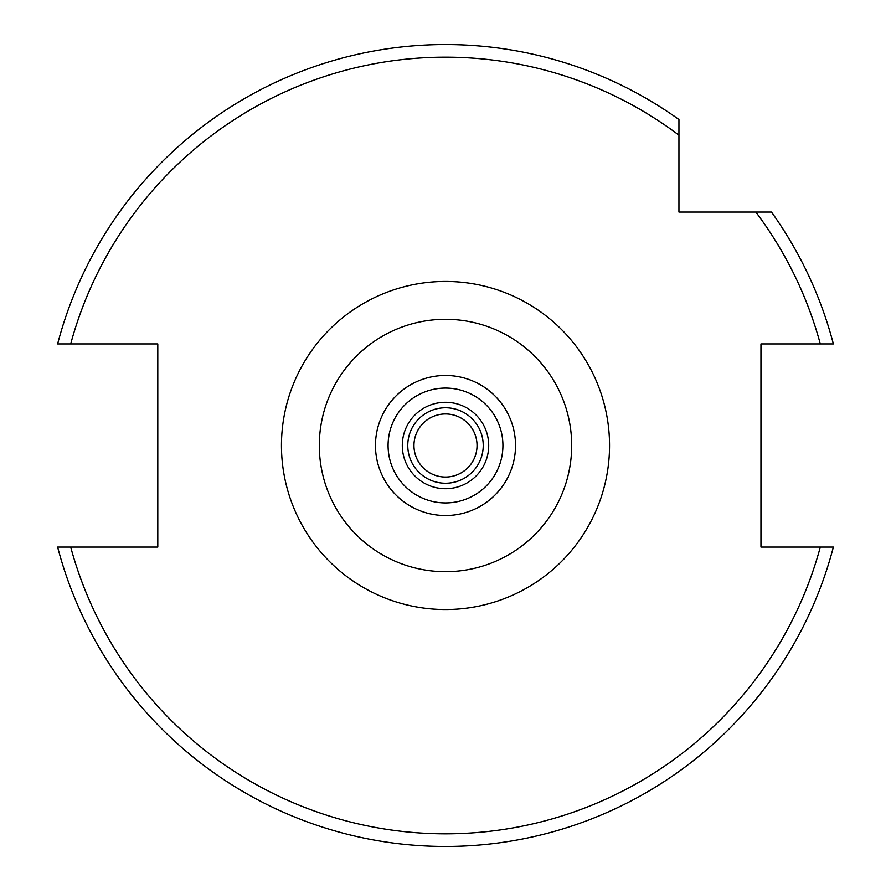 <?xml version="1.0" encoding="UTF-8"?>
<svg xmlns="http://www.w3.org/2000/svg" width="891" height="891" viewBox="0 0 891 891"><rect width="100%" height="100%" fill="white"/><g stroke="black" fill="none" stroke-linecap="round" stroke-linejoin="round"><path stroke-width="1.34" d="M413.959 445.5A31.541 31.541 0 0 1 445.5 413.959A31.541 31.541 0 0 1 477.041 445.5A31.541 31.541 0 0 1 445.5 477.041A31.541 31.541 0 0 1 413.959 445.5M571.688 445.5A126.188 126.188 0 0 1 445.5 571.688A126.188 126.188 0 0 1 319.312 445.5A126.188 126.188 0 0 1 445.5 319.312A126.188 126.188 0 0 1 571.688 445.5M832.706 547.074L833.375 547.074A400.95 400.95 0 0 1 57.625 547.074L157.796 547.074L157.796 343.926L57.625 343.926A400.95 400.95 0 0 1 678.942 119.517L678.942 212.058L771.483 212.058A400.95 400.95 0 0 1 833.375 343.926L820.31 343.926L833.375 343.926A400.95 400.95 0 0 0 771.483 212.058M445.5 44.55A400.95 400.95 0 0 1 678.942 119.517L678.942 135.165A388.331 388.331 0 0 0 70.69 343.926L57.625 343.926M833.375 547.074L820.31 547.074A388.331 388.331 0 0 1 70.69 547.074L57.625 547.074A400.95 400.95 0 0 0 833.375 547.074L760.959 547.074L760.959 343.926L820.31 343.926A388.331 388.331 0 0 0 755.835 212.058M483.234 445.5A37.734 37.734 0 0 1 445.5 483.234A37.734 37.734 0 0 1 407.766 445.5A37.734 37.734 0 0 1 445.5 407.766A37.734 37.734 0 0 1 483.234 445.5M488.702 445.5A43.202 43.202 0 0 1 445.5 488.702A43.202 43.202 0 0 1 402.298 445.5A43.202 43.202 0 0 1 445.5 402.298A43.202 43.202 0 0 1 488.702 445.5M281.456 445.5A164.044 164.044 0 0 1 445.5 281.456A164.044 164.044 0 0 1 609.544 445.5A164.044 164.044 0 0 1 445.5 609.544A164.044 164.044 0 0 1 281.456 445.5M515.533 445.5A70.033 70.033 0 0 1 445.5 515.533A70.033 70.033 0 0 1 375.467 445.5A70.033 70.033 0 0 1 445.5 375.467A70.033 70.033 0 0 1 515.533 445.5M502.925 445.5A57.425 57.425 0 0 1 445.5 502.925A57.425 57.425 0 0 1 388.075 445.5A57.425 57.425 0 0 1 445.5 388.075A57.425 57.425 0 0 1 502.925 445.5"/></g></svg>
